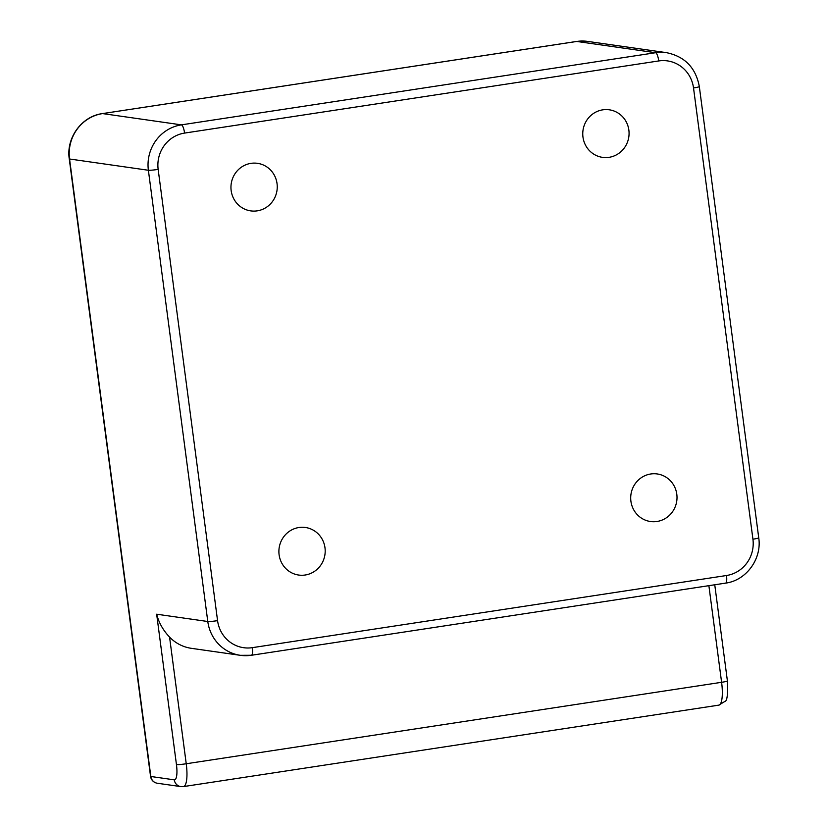 <?xml version="1.0" encoding="UTF-8"?>
<svg xmlns="http://www.w3.org/2000/svg" width="828" height="828" viewBox="0 0 828 828"><rect width="100%" height="100%" fill="white"/><g stroke="black" fill="none" stroke-linecap="round" stroke-linejoin="round"><path stroke-width="1.24" d="M298.918 527.519A24.022 23.143 98.1 0 0 278.891 551.376A24.022 23.143 98.1 0 0 298.649 575.046A24.022 23.143 98.1 0 0 305.17 575.015A24.022 23.143 98.1 0 0 325.197 551.158A24.022 23.143 98.1 0 0 305.439 527.488A24.022 23.143 98.1 0 0 298.918 527.519M602.784 109.834A24.022 23.143 98.1 0 0 582.757 133.691A24.022 23.143 98.1 0 0 602.515 157.361A24.022 23.143 98.1 0 0 609.046 157.33A24.022 23.143 98.1 0 0 629.073 133.474A24.022 23.143 98.1 0 0 609.315 109.803A24.022 23.143 98.1 0 0 602.784 109.834M650.736 473.989A24.022 23.143 98.1 0 0 630.698 497.845A24.022 23.143 98.1 0 0 650.456 521.516A24.022 23.143 98.1 0 0 656.987 521.485A24.022 23.143 98.1 0 0 677.014 497.628A24.022 23.143 98.1 0 0 657.256 473.958A24.022 23.143 98.1 0 0 650.736 473.989M250.977 163.354A24.022 23.143 98.1 0 0 230.95 187.211A24.022 23.143 98.1 0 0 250.708 210.881A24.022 23.143 98.1 0 0 257.229 210.85A24.022 23.143 98.1 0 0 277.256 186.993A24.022 23.143 98.1 0 0 257.498 163.323A24.022 23.143 98.1 0 0 250.977 163.354M252.323 647.662L726.508 575.512A32.033 30.853 98.1 0 0 752.931 539.194L693.522 87.944A32.033 30.853 98.1 0 0 658.757 60.941L184.582 133.08A32.033 30.853 98.1 0 0 158.158 169.398L217.567 620.648A32.033 30.853 98.1 0 0 252.323 647.662A8.011 2.07 81.3 0 1 251.401 655.269A8.011 2.07 81.3 0 1 251.236 655.269A40.034 38.564 -81.9 0 1 240.358 655.321L191.361 648.324A40.034 38.564 -81.9 0 1 169.564 637.084L186.238 763.758A24.022 6.2 81.3 0 1 183.454 786.59L718.828 705.135A24.022 6.2 -98.7 0 0 721.602 682.303L186.238 763.758A8.011 0.6 172.5 0 1 176.457 764.617L156.658 614.2C158.841 622.718 163.137 630.356 169.564 637.084M718.828 705.135L724.966 701.368C727.139 701.161 727.957 694.35 727.408 680.947A8.011 0.6 -7.5 0 1 721.602 682.303L708.882 585.665M156.658 614.2L207.787 621.507L148.378 170.257L69.552 158.997A8.011 0.6 172.5 0 1 69.262 158.883C65.971 137.903 81.755 116.21 102.424 113.602A8.011 2.07 81.3 0 1 102.579 113.591L181.404 124.862L655.59 52.713L576.764 41.452L102.579 113.591A40.034 38.564 98.1 0 0 69.552 158.997L150.841 776.488L174.284 779.841A16.011 4.13 -98.7 0 0 176.457 764.617M658.757 60.941A8.011 2.07 81.3 0 0 655.59 52.713A40.034 38.564 -81.9 0 1 666.468 52.661L587.642 41.4A40.034 38.564 98.1 0 0 576.764 41.452A8.011 2.07 81.3 0 0 576.598 41.452L102.424 113.602M158.158 169.398A8.011 0.6 172.5 0 1 148.378 170.257A40.034 38.564 -81.9 0 1 181.404 124.862A8.011 2.07 81.3 0 1 184.582 133.08M726.508 575.512A8.011 2.07 81.3 0 1 725.576 583.129L251.401 655.269L240.358 655.321A40.034 38.564 -81.9 0 1 207.787 621.507A8.011 0.6 172.5 0 0 217.567 620.648M183.454 786.59L180.794 786.6A8.011 7.711 -81.9 0 1 174.284 779.841M576.443 41.503A8.011 2.07 81.3 0 1 576.598 41.452L587.642 41.4M180.794 786.6L157.361 783.247A8.011 7.711 -81.9 0 1 150.841 776.488A8.011 0.6 172.5 0 1 150.551 776.374L69.262 158.883M666.468 52.661C684.818 56.449 695.779 67.761 699.329 86.598A8.011 0.6 172.5 0 1 693.522 87.944M699.329 86.598L758.738 537.838C762.029 558.817 746.245 580.511 725.576 583.129A8.011 2.07 81.3 0 1 725.421 583.129M758.738 537.838A8.011 0.6 172.5 0 1 752.931 539.194M150.551 776.374A8.011 8.011 0 0 0 157.361 783.247M727.408 680.947L714.75 584.775"/></g></svg>
